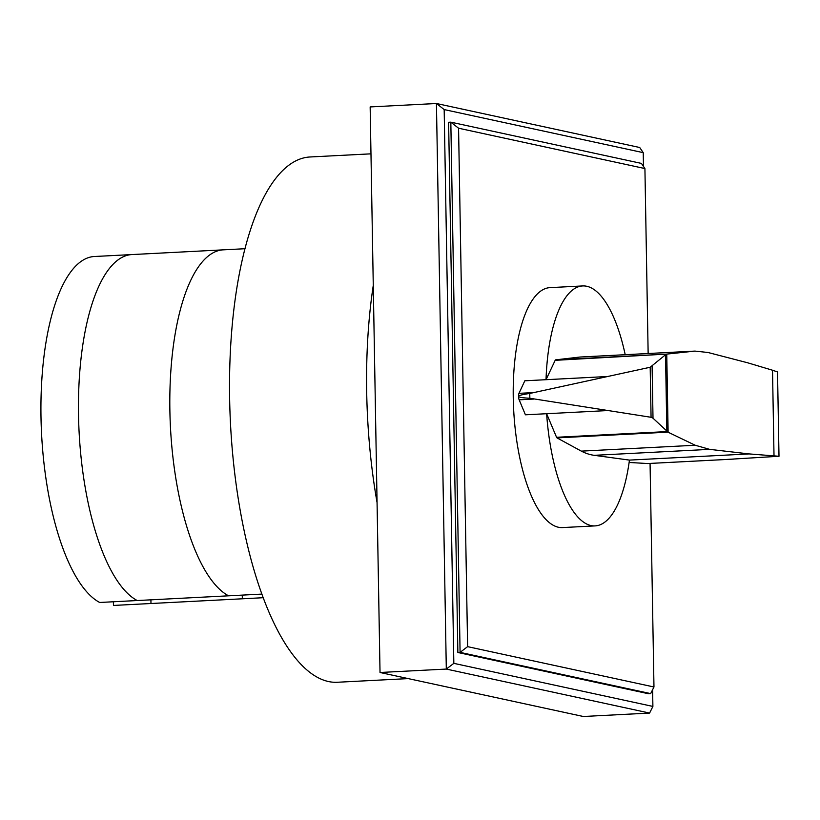 <?xml version="1.0" encoding="UTF-8"?>
<svg xmlns="http://www.w3.org/2000/svg" width="820" height="820" viewBox="0 0 820 820"><rect width="100%" height="100%" fill="white"/><g stroke="black" fill="none" stroke-linecap="round" stroke-linejoin="round"><path stroke-width="1.23" d="M263.107 597.718L242.33 598.795L242.269 595.105L242.33 598.795L113.447 605.447L113.385 601.767M245.067 248.716L131.169 254.61A174.752 62.053 87 0 0 78.525 415.525A174.752 62.053 87 0 0 137.217 600.537L261.775 594.1M228.575 595.812A174.752 62.053 -93 0 1 169.883 410.799A174.752 62.053 -93 0 1 222.538 249.885A174.752 62.053 -93 0 0 169.883 410.799A174.752 62.053 -93 0 0 228.575 595.812M131.169 254.61L93.654 256.547A174.752 62.053 -93 0 0 41 417.462A174.752 62.053 -93 0 0 99.691 602.474L137.217 600.537A174.752 62.053 -93 0 1 78.525 415.525A174.752 62.053 -93 0 1 131.169 254.61M150.911 599.83L150.972 603.51L150.911 599.83M650.67 693.617L653.97 686.986L467.615 646.652L460.081 652.371L650.67 693.617L648.456 693.73L457.867 652.484L448.612 122.272L450.826 122.159L458.564 128.217L644.92 168.551L648.149 353.512M650.065 463.433L653.97 686.986M467.615 646.652L458.564 128.217M457.867 652.484L460.081 652.371L450.826 122.159L641.414 163.405L644.92 168.551M652.607 689.722L652.894 706.43L453.839 663.349L444.173 109.572L436.435 103.504L639.723 147.508L643.228 152.653L643.474 166.429M652.894 706.43L649.594 713.072L583.317 716.495L380.029 672.492L370.158 106.928L436.435 103.504L446.305 669.069L453.839 663.349M444.173 109.572L643.228 152.653M380.029 672.492L446.305 669.069L649.594 713.072M408.237 678.601L337.368 682.26A262.994 93.388 -93 0 1 328.359 681.512A262.994 93.388 -93 0 1 229.979 411.835A262.994 93.388 -93 0 1 310.216 156.968L370.978 153.832M373.274 285.391A262.994 93.388 87 0 0 377.067 502.588M625.209 354.691A120.14 42.66 87 0 0 586.812 286.282A120.14 42.66 87 0 0 582.692 285.934A120.14 42.66 87 0 0 546.028 379.701L555.171 360.328L666.752 354.096L668.115 432.212L653.007 418.2L651.07 417.288L529.843 398.253C522.852 397.895 519.08 397.321 518.517 396.521L518.568 396.521M607.487 410.574L546.632 413.71A120.14 42.66 87 0 0 590.984 525.558A120.14 42.66 87 0 0 595.095 525.897A120.14 42.66 87 0 0 629.452 460.102L594.244 455.325A255.338 90.671 -93 0 1 581.339 451.133L557.016 437.89A2.562 0.912 -93 0 1 556.554 437.285L546.632 413.71L525.415 414.807L519.173 399.832L533.82 399.073M595.095 525.897L562.469 527.578A120.14 42.66 -93 0 1 558.358 527.239A120.14 42.66 -93 0 1 513.412 404.045A120.14 42.66 -93 0 1 550.066 287.625L582.692 285.934M556.554 437.285L667.131 431.576M629.452 460.102L749.131 453.921L709.679 449.36L695.227 445.25L668.115 432.212M629.124 462.459L647.759 463.546M725.567 459.518L779 456.268L749.131 453.921M518.558 396.214L518.517 396.214C519.039 395.373 522.791 394.461 529.761 393.467L650.188 367.247L665.717 354.619M777.524 371.931L779 456.268L777.524 371.931L772.522 370.23L774.008 455.807M665.522 354.855L666.855 431.207M652.105 366.345L653.007 418.2M529.761 393.467L529.843 398.253M666.752 354.096L694.97 351.093L707.988 352.487L747.543 362.758L772.522 370.23M606.892 376.544L524.82 380.798L518.968 393.344L532.662 392.636M518.968 393.344A4.192 1.486 87 0 0 518.517 396.214A4.192 1.486 87 0 0 518.517 396.521A4.192 1.486 87 0 0 519.173 399.832M555.171 360.328A2.583 0.922 -93 0 1 555.653 359.847L579.699 357.069A255.338 90.671 -93 0 1 580.939 356.987L694.97 351.093M557.016 437.89L667.931 432.16M581.339 451.133L695.227 445.25M594.244 455.325L709.679 449.36M647.38 463.556L733.869 459.087M650.188 367.247L651.07 417.288M555.653 359.847L666.557 354.117M579.699 357.069L693.587 351.185M647.564 463.556L729.708 459.313"/></g></svg>
